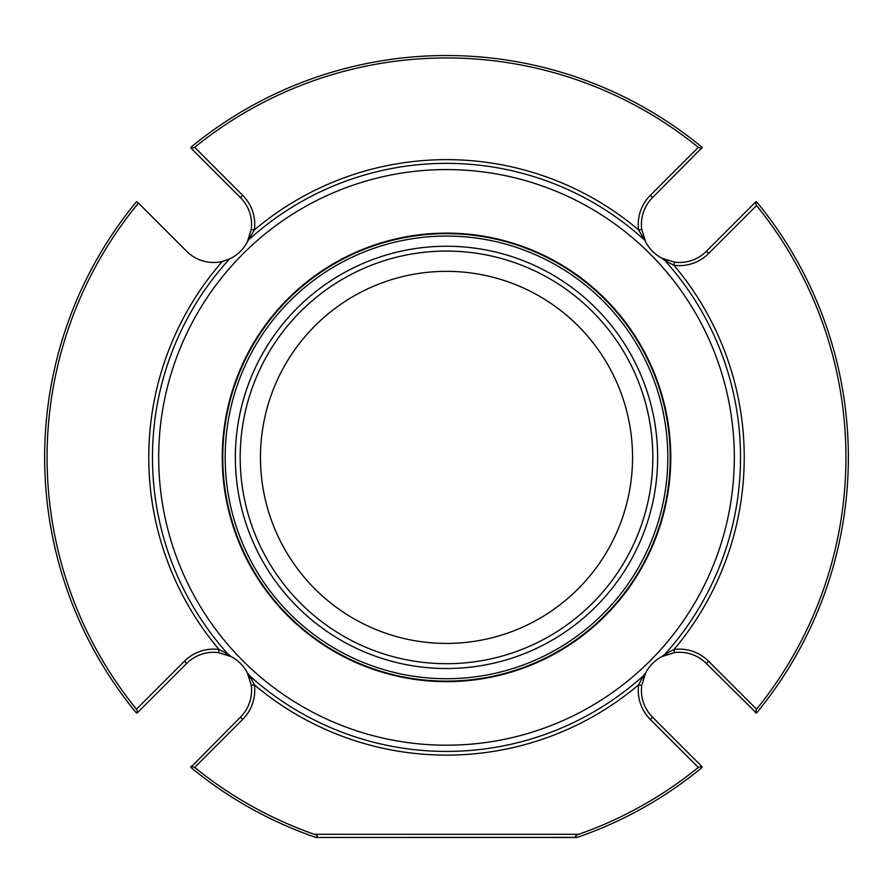 <?xml version="1.0" encoding="UTF-8"?>
<svg xmlns="http://www.w3.org/2000/svg" width="893" height="893" viewBox="0 0 893 893"><rect width="100%" height="100%" fill="white"/><g stroke="black" fill="none" stroke-linecap="round" stroke-linejoin="round"><path stroke-width="1.34" d="M446.5 643.429A186.045 186.045 0 0 0 607.62 364.366A186.045 186.045 0 0 0 285.38 364.366A186.045 186.045 0 0 0 446.5 643.429M657.639 457.383A211.139 211.139 0 0 0 340.925 274.531A211.139 211.139 0 0 0 340.925 640.236A211.139 211.139 0 0 0 657.639 457.383A211.139 211.139 0 0 1 446.5 668.522A211.139 211.139 0 0 1 235.361 457.383A211.139 211.139 0 0 1 446.5 246.245M446.5 233.653A223.73 223.73 0 0 1 640.259 569.254A223.73 223.73 0 0 1 252.741 569.254A223.73 223.73 0 0 1 446.5 233.653M287.926 298.809A224.255 224.255 0 0 0 388.455 674.003A224.255 224.255 0 0 0 663.119 399.338A224.255 224.255 0 0 0 287.926 298.809M734.314 457.383A287.814 287.814 0 0 0 302.593 208.136A287.814 287.814 0 0 0 302.593 706.642A287.814 287.814 0 0 0 734.314 457.383M576.967 837.467L316.033 837.467L577.235 837.377C574.534 836.562 575.036 835.535 578.731 834.296A399.439 399.439 0 0 0 698.326 767.444L700.838 766.685L702.222 767.366A3.17 3.17 0 0 0 701.44 766.071A3.17 3.17 0 0 1 702.222 767.366M702.222 147.401A3.17 3.17 0 0 1 701.44 148.696A3.17 3.17 0 0 0 702.222 147.401L652.549 197.587A38.008 38.008 0 0 0 641.754 229.512L645.717 242.014A38.008 38.008 0 0 0 661.869 258.166A38.008 38.008 0 0 1 645.717 242.014L638.618 229.925L641.754 229.512M755.802 203.046L756.483 201.662A3.17 3.17 0 0 0 755.188 202.443L756.55 205.557A399.439 399.439 0 0 1 756.55 709.209L708.54 661.188L706.296 663.432A38.008 38.008 0 0 0 674.371 652.638L661.869 656.601A38.008 38.008 0 0 0 645.717 672.753L641.754 685.266L638.618 684.842L643.239 675.901A294.031 294.031 0 0 1 249.761 675.901L254.382 684.842L251.246 685.266L247.283 672.753A38.008 38.008 0 0 0 231.131 656.601A38.008 38.008 0 0 1 247.283 672.753L249.761 675.901M755.188 712.324A3.17 3.17 0 0 0 756.483 713.105L706.296 663.432M756.55 201.74A401.85 401.85 0 0 1 756.55 713.027M701.44 766.071L652.549 717.179L701.44 766.071L700.838 766.685M702.144 767.433A401.85 401.85 0 0 1 577.235 837.377M190.778 767.366A3.17 3.17 0 0 1 191.56 766.071A3.17 3.17 0 0 0 190.778 767.366L240.451 717.179A38.008 38.008 0 0 0 251.246 685.266M192.162 766.685L194.674 767.444A399.439 399.439 0 0 0 314.269 834.296C317.964 835.535 318.466 836.562 315.765 837.377L316.033 837.467M315.765 837.377A401.85 401.85 0 0 1 190.856 767.433M137.198 711.721L136.517 713.105A3.17 3.17 0 0 0 137.812 712.324L136.45 709.209A399.439 399.439 0 0 1 138.46 203.102L136.517 201.662A401.85 401.85 0 0 0 136.45 713.027M191.56 148.696L240.451 197.587L191.56 148.696A3.17 3.17 0 0 1 190.778 147.401A3.17 3.17 0 0 0 191.56 148.696L192.162 148.093L190.778 147.401M190.856 147.334A401.85 401.85 0 0 1 702.144 147.334M251.246 229.512L254.382 229.925L247.283 242.014A38.008 38.008 0 0 1 229.501 258.97A38.008 38.008 0 0 0 247.283 242.014L251.246 229.512A38.008 38.008 0 0 0 240.451 197.587L242.695 195.344L194.674 147.334A399.439 399.439 0 0 1 698.326 147.334L650.305 195.344L652.549 197.587M700.838 148.093L698.326 147.334M194.674 147.334L192.162 148.093M755.188 202.443L706.296 251.335L755.188 202.443M755.802 711.721L756.55 709.209M137.812 712.324L186.704 663.432L137.812 712.324M222.335 261.448A297.726 297.726 0 0 0 219.042 649.501L218.629 652.638L231.131 656.601L227.983 654.122A294.031 294.031 0 0 1 229.501 258.97L222.335 261.448A38.008 38.008 0 0 1 186.704 251.335L137.812 202.443M667.562 260.566A38.008 38.008 0 0 1 664.526 259.428M644.456 239.346A38.008 38.008 0 0 1 643.317 236.321M665.017 260.656L661.869 258.166L674.371 262.129L673.958 265.277L665.017 260.656A294.031 294.031 0 0 1 665.017 654.122L673.958 649.501L674.371 652.638M674.371 262.129A38.008 38.008 0 0 0 706.296 251.335L708.54 253.579L756.55 205.557M643.317 678.446A38.008 38.008 0 0 1 644.456 675.409M664.537 655.339A38.008 38.008 0 0 1 667.562 654.201M641.754 685.266A38.008 38.008 0 0 0 652.549 717.179L650.305 719.423L698.326 767.444M225.438 654.201A38.008 38.008 0 0 1 228.474 655.339M248.544 675.421A38.008 38.008 0 0 1 249.683 678.446M218.629 652.638A38.008 38.008 0 0 0 186.704 663.432L184.46 661.188L136.45 709.209M249.683 236.321A38.008 38.008 0 0 1 248.544 239.357M249.761 238.866A294.031 294.031 0 0 1 643.239 238.866M665.017 654.122L661.869 656.601M645.717 672.753L643.239 675.901M184.46 661.188A41.178 41.178 0 0 1 219.042 649.501L227.983 654.122M652.816 457.383A206.316 206.316 0 0 0 343.347 278.705A206.316 206.316 0 0 0 343.347 636.062A206.316 206.316 0 0 0 652.816 457.383M446.5 236.065A221.319 221.319 0 0 1 638.171 568.048A221.319 221.319 0 0 1 254.829 568.048A221.319 221.319 0 0 1 446.5 236.065M314.269 834.296L578.731 834.296M194.674 767.444L242.695 719.423L240.451 717.179M650.305 195.344A41.178 41.178 0 0 0 638.618 229.925A297.726 297.726 0 0 0 254.382 229.925A41.178 41.178 0 0 0 242.695 195.344M708.54 661.188A41.178 41.178 0 0 0 673.958 649.501A297.726 297.726 0 0 0 673.958 265.277A41.178 41.178 0 0 0 708.54 253.579M242.695 719.423A41.178 41.178 0 0 0 254.382 684.842A297.726 297.726 0 0 0 638.618 684.842A41.178 41.178 0 0 0 650.305 719.423"/></g></svg>
